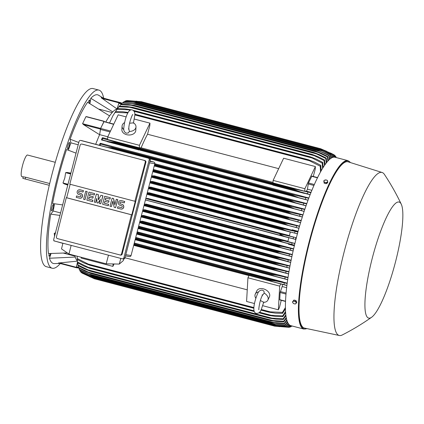 <?xml version="1.0" encoding="UTF-8"?>
<svg xmlns="http://www.w3.org/2000/svg" width="424" height="424" viewBox="0 0 424 424"><rect width="100%" height="100%" fill="white"/><g stroke="black" fill="none" stroke-linecap="round" stroke-linejoin="round"><path stroke-width="0.64" d="M129.649 122.939L130.263 123.188L133.449 122.833A6.975 4.924 -176.7 0 1 135.993 126.914A6.975 4.924 -176.7 0 1 129.368 131.451L128.822 128.774M123.84 129.659A6.975 4.924 -176.7 0 1 122.064 126.119A6.975 4.924 -176.7 0 1 124.577 122.594M133.39 123.193L134.795 115.429C135.203 112.8 134.392 110.977 132.357 109.959C127.825 108.221 124.587 120.347 123.829 127.698C123.389 130.258 124.206 132.081 126.267 133.168L128.334 132.945L129.368 131.451M135.993 126.914L135.791 130.465A6.975 4.924 -176.7 0 1 126.638 134.684A6.975 4.924 -176.7 0 1 121.863 129.67L122.064 126.119M107.691 136.978L139.454 145.315L149.958 123.156L149.815 125.658L147.536 134.238A78.965 15.407 104.7 0 0 141.107 147.801L139.311 147.822L107.548 139.485L107.691 136.978L118.195 114.819L126.167 116.913M134.334 119.054L149.958 123.156M139.311 147.822L139.454 145.315M147.536 134.238L278.69 168.651M273.008 182.41L141.107 147.801M311.841 176.188L308.444 182.967L307.421 189.157A78.965 15.407 104.7 0 0 306.541 191.208L304.745 191.229L272.982 182.892L273.125 180.391L283.63 158.226L315.392 166.563L315.249 169.07L313.283 176.458M273.125 180.391L304.888 188.722L315.392 166.563M304.745 191.229L304.888 188.722M104.055 121.667L113.68 124.349M107.791 136.772L99.635 134.636L100.658 128.446L103.827 121.762M104.097 121.566L100.583 128.419L99.603 134.71A78.965 15.407 -75.3 0 1 99.635 134.636M83.698 124.73L82.579 123.697L85.918 116.653L87.227 116.892M95.697 144.287A78.965 15.407 -75.3 0 1 99.603 134.71L83.549 124.645L100.398 129.066M105.793 122.011A78.965 15.407 -75.3 0 1 109.588 115.879L87.593 102.29A87.196 17.013 104.7 0 0 70.103 139.189L78.79 142.496M70.103 139.189L70.861 142.851L78.202 144.775M70.861 142.851L68.317 150.197M76.034 153.149L66.526 149.529A87.196 17.013 104.7 0 0 58.66 176.368A87.196 17.013 104.7 0 0 52.571 203.499L62.646 204.914M67.776 185.092L64.072 183.804L62.969 182.961L64.814 177.948L65.635 172.663L67.003 172.457L70.872 173.109M99.274 109.185L112.175 112.572M103.249 98.077L98.543 95.199A87.196 17.013 104.7 0 0 90.81 98.294L112.805 111.888A78.965 15.407 -75.3 0 1 117.024 108.947L101.151 97.727L121.216 102.793L121.232 103.106M90.81 98.294L89.893 103.588M49.163 253.547A3.35 0.652 104.7 0 0 48.946 255.948A3.35 0.652 104.7 0 0 49.115 256.228A3.35 0.652 104.7 0 0 50.493 253.541M68.312 144.335A3.35 0.652 104.7 0 0 67.739 148.914A3.35 0.652 104.7 0 0 68.863 147.017A3.35 0.652 104.7 0 0 69.435 142.438A3.35 0.652 104.7 0 0 68.312 144.335M103.679 98.193A92.077 17.967 104.7 0 0 98.887 90.095A92.077 17.967 104.7 0 0 98.569 90.031A92.077 17.967 104.7 0 0 57.929 175.404A92.077 17.967 104.7 0 0 52.152 268.217A92.077 17.967 104.7 0 0 52.47 268.286A92.077 17.967 104.7 0 0 60.298 263.521M51.633 208.831A3.35 0.652 104.7 0 0 51.702 210.929A3.35 0.652 104.7 0 0 53.466 206.552A3.35 0.652 104.7 0 0 53.398 204.453A3.35 0.652 104.7 0 0 51.633 208.831M51.076 253.531L49.449 258.237A87.196 17.013 104.7 0 0 54.357 263.606L59.864 263.405M54.489 203.78L53.233 211.004L50.726 214.125A87.196 17.013 104.7 0 0 48.479 253.552L67.326 252.916M89.358 103.286A3.35 0.652 104.7 0 0 89.533 100.038A3.35 0.652 104.7 0 0 89.215 100.239A3.35 0.652 104.7 0 0 88.187 102.624M98.887 90.095L93.063 88.568A92.077 17.967 104.7 0 0 92.745 88.499A92.077 17.967 104.7 0 0 52.104 173.877A92.077 17.967 104.7 0 0 46.327 266.691L52.152 268.217M55.279 162.307L27.528 155.03A11.162 2.178 104.7 0 0 22.541 165.466A11.162 2.178 104.7 0 0 21.863 176.617L25.652 177.221L49.698 183.534M23.193 176.967L22.817 178.319L25.196 178.992L25.652 177.221M49.279 185.309L25.196 178.992M63.558 253.139L74.99 256.138M53.233 211.004L60.574 212.933M59.932 215.424L50.726 214.125M77.449 260.935A78.965 15.407 -75.3 0 1 75.26 257.071L49.449 258.237M75.26 257.071A78.965 15.407 -75.3 0 1 74.857 255.598M54.553 236.21L54.235 233.29L55.708 232.94M55.237 241.24L53.806 240.816L53.917 240.498M62.869 243.355L54.5 240.996M250.022 273.39L134.291 243.021M281.663 281.976L249.9 273.639L250.038 273.358L282.723 281.843A78.965 15.407 104.7 0 0 282.707 281.965L281.663 281.976L281.801 281.69L282.723 281.843M287.207 283.147L282.707 281.965M135.15 239.703L287.684 279.729M288.034 277.397L135.738 237.435M136.608 234.064L288.585 273.941M288.972 271.657L137.185 231.833M138.065 228.425L289.587 268.18M290.005 265.933L138.637 226.215M290.7 262.345L274.529 257.622L139.671 222.234A91.658 17.887 104.7 0 0 139.671 222.234L139.697 222.589L142.072 223.443L290.679 262.435M291.129 260.214L142.506 221.217L140.047 221.243L139.841 221.567M141.044 216.924L291.86 256.706M292.337 254.506L143.688 215.503L141.404 215.524M142.501 211.285L293.122 250.997M293.625 248.809L144.955 209.801L142.877 209.822M294.346 245.777L288.468 244.235L288.219 243.625L294.468 245.263M143.964 205.635L288.235 243.662M287.933 241.272L146.312 204.108L144.351 204.13M145.427 199.969L288.834 237.769M289.396 235.601L147.753 198.432L145.819 198.453M144.319 204.246L292.056 242.92L294.404 243.312L287.848 241.595L288.861 237.668L295.464 239.396L284.52 236.422L279.877 234.499C280.805 234.239 282.469 234.43 284.87 235.071L295.915 237.647L289.316 235.914L290.334 231.986L296.89 233.709L286.205 230.804L281.382 228.833A91.658 17.887 -75.3 0 1 281.404 228.743C282.389 228.557 283.953 228.753 286.094 229.331L297.887 232.045M145.787 198.575L284.87 235.071M284.52 236.422L145.437 199.927L284.366 236.38M293.116 238.707A89.284 17.421 -75.3 0 1 293.307 237.975A89.284 17.421 -75.3 0 1 293.498 237.244M295.464 239.396L295.915 237.647M286.205 230.804L146.905 194.256L286.126 230.783M146.895 194.293L290.302 232.092M147.075 193.588L281.382 228.833M147.096 193.503L281.404 228.743M294.611 233.041A89.284 17.421 -75.3 0 1 295.009 231.578M147.255 192.904L286.094 229.331M291.776 230.158L149.28 192.766L147.282 192.788M144.144 204.935L278.446 240.175L283.698 240.816M294.484 245.21L282.813 242.03L278.425 240.26L144.118 205.02M282.813 242.03L143.969 205.598L282.654 241.987M291.696 244.388A89.284 17.421 -75.3 0 1 292.056 242.92M293.143 250.907L281.154 247.637L277.052 246.037L142.634 210.765M277.052 246.037A91.658 17.887 -75.3 0 1 277.089 245.862L282.575 246.572L293.562 249.079M142.676 210.596L277.089 245.862M281.154 247.637L142.506 211.258L280.995 247.595M290.35 250.086A89.284 17.421 -75.3 0 1 290.694 248.612M142.856 209.907L282.575 246.572M291.882 256.615L279.549 253.255L275.748 251.824L141.15 216.505M275.748 251.824A91.658 17.887 -75.3 0 1 275.807 251.565L281.51 252.328L292.274 254.782M141.213 216.251L275.807 251.565M279.549 253.255L141.044 216.913L279.389 253.213M289.083 255.789A89.284 17.421 -75.3 0 1 289.401 254.315M141.393 215.562L281.51 252.328M277.996 258.879L139.697 222.595L277.837 258.836M274.529 257.622A91.658 17.887 -75.3 0 1 274.598 257.283L280.502 258.094L291.071 260.495M139.756 221.9L274.598 257.283M287.896 261.513A89.284 17.421 -75.3 0 1 288.193 260.029M140.047 221.243L280.502 258.094M289.603 268.085L273.395 263.426L138.192 227.948M273.395 263.426A91.658 17.887 -75.3 0 1 273.475 263.007L279.559 263.871L289.947 266.219M138.298 227.54L273.475 263.007M276.496 264.512L138.123 228.202L276.337 264.47M286.788 267.247A89.284 17.421 -75.3 0 1 287.069 265.758M138.473 226.851L279.559 263.871M288.601 273.84L272.346 269.24L136.714 233.651M272.346 269.24A91.658 17.887 -75.3 0 1 272.431 268.752L278.674 269.653L288.919 271.959M136.841 233.174L272.431 268.752M275.049 270.146L136.666 233.836L274.89 270.104M285.771 272.998A89.284 17.421 -75.3 0 1 286.025 271.498M137.016 232.484L278.674 269.653M287.7 279.617L135.245 239.337M271.397 275.059A91.658 17.887 -75.3 0 1 271.482 274.508L277.863 275.452L287.986 277.715M135.383 238.797L271.482 274.508M273.66 275.791L135.214 239.459L273.501 275.748M284.854 278.769A89.284 17.421 -75.3 0 1 285.082 277.259M135.563 238.113L277.863 275.452M250.038 273.358L281.801 281.69M286.916 285.416L133.777 245.003M270.554 280.889A91.658 17.887 -75.3 0 1 270.634 280.285L277.126 281.255L287.165 283.486M133.931 244.415L270.634 280.285M272.341 281.441L133.761 245.077L272.187 281.398M284.038 284.552A89.284 17.421 -75.3 0 1 284.244 283.031M134.111 243.726L277.126 281.255M114.045 263.972L112.917 266.389L81.154 258.057L81.196 257.262M112.917 266.389L113.054 263.951M133.692 245.332L248.983 275.584M247.25 289.836L125.011 257.76M254.485 303.536L246.588 301.464L247.934 277.789L249.047 275.446L282.448 284.366A78.965 15.407 104.7 0 0 282.236 286.529L280.105 292.534L279.75 299.932L285.522 301.448M262.753 305.704L278.351 309.801L279.697 286.126L280.81 283.778M247.934 277.789L279.697 286.126M255.831 298.295A6.975 4.749 25.4 0 1 255.264 294.129L256.838 290.806A6.975 4.749 25.4 0 1 263.426 288.861A6.975 4.749 25.4 0 1 269.447 296.784L267.873 300.107A6.975 4.749 25.4 0 1 263.686 302.344L260.41 300.478M262.536 295.146L264.21 293.143L263.908 291.097L262.414 290.149C260.129 289.99 258.481 291.262 257.485 293.97C254.58 300.865 251.586 312.631 256.324 313.357C258.555 313.564 260.198 312.292 261.258 309.536L263.813 301.983M264.21 293.143A6.975 4.749 25.4 0 1 267.873 300.107M255.264 294.129A6.975 4.749 25.4 0 1 258.619 291.961M281.25 300.325L279.458 307.453L278.351 309.801M125.488 255.921L129.5 256.584A1.394 1.367 -80.6 0 0 131.053 255.555L154.802 163.722L154.792 162.774L153.827 162.026L150.027 161.03M108.47 255.179L106.207 263.823L68.974 254.05L71.147 245.385M62.906 243.222L61.512 248.909L68.974 254.05M106.207 263.823L119.282 264.067L123.315 260.601L123.75 259M119.282 264.067L120.808 258.417M122.329 258.81L123.405 258.985A1.394 1.367 -80.6 0 0 124.958 257.956L150.282 160.049A1.394 1.367 -80.6 0 0 149.306 158.353L81.805 140.641A1.394 1.367 -80.6 0 0 81.689 140.614L80.608 140.439A1.394 1.367 99.4 0 1 80.73 140.466L148.225 158.173A1.394 1.367 99.4 0 1 149.2 159.874L123.882 257.781A1.394 1.367 99.4 0 1 122.207 258.783L54.712 241.071A1.394 1.367 99.4 0 1 53.737 239.375L79.055 141.468A1.394 1.367 99.4 0 1 80.608 140.439M82.457 144.16A1.394 1.367 -80.6 0 0 82.335 144.139L144.923 160.553L81.864 144.065M57.415 238.595L120.602 255.11A1.394 1.367 -80.6 0 0 122.149 254.082L145.898 162.249A1.394 1.367 -80.6 0 0 144.923 160.553M145.898 162.249L145.289 162.148A837.055 163.341 104.7 0 0 134.906 201.273L69.796 184.186A837.055 163.341 -75.3 0 1 80.178 145.066M56.429 236.894A837.055 163.341 -75.3 0 1 66.303 197.69L66.679 197.754L70.161 184.281M121.582 253.711C121.344 254.808 120.692 255.2 119.637 254.893M66.303 197.69L131.419 214.777A837.055 163.341 104.7 0 0 121.54 253.981L122.149 254.082M57.68 238.638C56.609 238.383 56.222 237.721 56.514 236.64M134.906 201.273L135.288 201.331L131.795 214.836L131.419 214.777M131.795 214.836L66.679 197.754M112.106 198.183L113.494 198.549L114.867 204.713L116.271 199.275L117.665 199.64L115.588 207.675L114.194 207.309L112.821 201.146L111.417 206.583L110.028 206.218L112.106 198.183L113.6 198.565L114.925 204.495M116.271 199.275L117.771 199.656L115.588 207.675M112.874 201.379L111.417 206.583M96.354 194.049L98.209 194.537L98.315 199.863L100.986 195.263L102.841 195.75L100.764 203.785L99.375 203.419L100.414 199.402L97.981 203.059L97.059 202.815L96.704 198.432L95.665 202.449L94.276 202.084L96.354 194.049L98.315 194.552L98.416 199.683M100.986 195.263L102.947 195.766L100.764 203.785M100.334 199.699L97.981 203.059M96.73 198.766L95.665 202.449M85.701 191.256L87.201 191.637L85.012 199.651L83.623 199.291L85.701 191.256L87.201 191.637M76.58 195.925L79.823 196.778A0.975 0.959 -80.6 0 0 81 196.031A0.975 0.959 -80.6 0 0 80.311 194.886L78.922 194.521A2.443 2.396 -80.6 0 1 77.189 191.659A2.443 2.396 -80.6 0 1 80.141 189.793L83.385 190.646L83.019 192.061L79.776 191.213A0.975 0.959 -80.6 0 0 78.594 191.961A0.975 0.959 -80.6 0 0 79.288 193.106L80.677 193.466A2.443 2.396 -80.6 0 1 82.404 196.333A2.443 2.396 -80.6 0 1 79.452 198.194L76.214 197.346L76.58 195.925L79.929 196.794A0.975 0.959 -80.6 0 0 79.961 196.8M79.982 189.761A2.443 2.396 99.4 0 1 80.253 189.814L83.491 190.662L83.019 192.061M79.744 191.203A0.975 0.959 -80.6 0 0 79.394 193.121L80.783 193.487A2.443 2.396 99.4 0 1 82.516 196.349A2.443 2.396 99.4 0 1 79.723 198.247M88.945 192.104L94.61 193.583L94.245 194.998L89.968 193.885L89.48 195.777L93.185 196.752L92.819 198.167L89.109 197.197L88.621 199.084L92.898 200.197L92.533 201.617L86.867 200.139L88.945 192.104L94.504 193.561L94.133 194.982M90.073 193.916L89.586 195.798L93.291 196.768L92.819 198.167M89.215 197.224L88.733 199.105L92.898 200.197M104.691 196.238L110.362 197.711L109.991 199.132L105.714 198.019L105.226 199.911L108.931 200.881L108.565 202.301L104.861 201.326L104.373 203.218L108.65 204.331L108.279 205.746L102.613 204.273L104.691 196.238L110.251 197.695L109.885 199.116M105.82 198.045L105.338 199.927L109.042 200.902L108.565 202.301M104.967 201.358L104.479 203.234L108.65 204.331M117.803 206.742L121.047 207.596A0.975 0.959 -80.6 0 0 122.229 206.848A0.975 0.959 -80.6 0 0 121.534 205.704L120.146 205.338A2.443 2.396 -80.6 0 1 118.418 202.476A2.443 2.396 -80.6 0 1 121.37 200.61L124.614 201.464L124.243 202.879L121.004 202.031A0.975 0.959 -80.6 0 0 119.822 202.778A0.975 0.959 -80.6 0 0 120.511 203.923L121.905 204.283A2.443 2.396 -80.6 0 1 123.633 207.151A2.443 2.396 -80.6 0 1 120.681 209.011L117.437 208.163L117.803 206.742L121.153 207.612A0.975 0.959 -80.6 0 0 121.185 207.622M121.211 200.578A2.443 2.396 99.4 0 1 121.476 200.632L124.72 201.48L124.243 202.879M120.973 202.02A0.975 0.959 -80.6 0 0 119.923 202.82A0.975 0.959 -80.6 0 0 120.623 203.939L122.011 204.304A2.443 2.396 99.4 0 1 123.739 207.166A2.443 2.396 99.4 0 1 120.946 209.064M108.539 204.315L108.173 205.73M92.792 200.181L92.427 201.596M87.09 191.616L85.012 199.651M80.131 145.331C80.396 144.245 81.058 143.853 82.113 144.155M144.07 160.415C145.141 160.664 145.517 161.327 145.199 162.403M109.588 115.879A78.965 15.407 -75.3 0 1 112.805 111.888M103.207 98.071L119.155 102.454L101.151 97.727M117.273 109L117.045 108.942A78.965 15.407 -75.3 0 0 117.024 108.947L119.155 102.454M117.045 108.942L118.826 103.318L121.492 104.018M121.094 103.069L119.133 102.746L118.826 103.318M121.089 103.069L122.038 103.318L121.089 103.069M322.648 149.995L324.916 150.589L320.544 148.707L141.346 101.686L127.608 100.583M136.353 101.108L136.91 101.257M333.174 157.272L332.771 154.384A89.284 17.421 -75.3 0 1 332.92 154.405A89.284 17.421 -75.3 0 1 333.063 154.431L333.487 157.203M332.771 154.384L324.916 150.589M320.544 148.707L333.063 154.431M126.442 100.605L140.148 101.68L319.362 148.702A91.658 17.887 -75.3 0 1 319.362 148.702L140.148 101.68A91.658 17.887 104.7 0 0 140.148 101.68L126.755 100.557A89.284 17.421 104.7 0 0 126.442 100.605L126.188 100.901M318.689 149.259L323.459 150.509L319.373 148.702L331.897 154.384L332.358 157.548M135.452 101.177L138.362 101.94M332.003 157.712L331.579 154.431A89.284 17.421 -75.3 0 1 331.897 154.384M331.579 154.431L323.459 150.509M334.229 157.145L333.868 154.707L321.244 148.972M325.786 150.902L326.257 151.024M333.868 154.707A89.284 17.421 -75.3 0 1 333.958 154.755A89.284 17.421 -75.3 0 1 334.139 154.855L334.504 157.161M78.551 268L76.405 267.745L58.401 263.023L77.47 261.136M58.401 263.023L76.405 267.745L76.41 267.327L59.561 262.906M77.544 261.74L76.41 267.327M77.55 261.804L76.532 267.47L78.965 268.111L76.532 267.47M94.753 278.865L274.651 326.151L288.071 327.233L289.687 325.102M278.149 326.363L279.374 326.687M289.936 325.266L288.362 327.28L274.651 326.151M288.362 327.28A89.284 17.421 -75.3 0 1 288.214 327.259A89.284 17.421 -75.3 0 1 288.071 327.233M81.821 272.791L81.858 272.987A89.284 17.421 104.7 0 0 82.033 273.083L94.367 278.764L273.565 325.786A91.658 17.887 -75.3 0 1 273.549 325.775L286.995 326.814L288.85 324.323M81.858 272.987L94.351 278.759A91.658 17.887 104.7 0 0 94.367 278.764M94.351 278.759L273.549 325.775M289.089 324.583L287.265 326.957L273.565 325.786M287.265 326.957A89.284 17.421 -75.3 0 1 286.995 326.814M90.005 276.909L91.499 277.307M274.752 325.388L278.012 326.241M290.811 325.648L289.555 327.238A89.284 17.421 -75.3 0 1 289.237 327.286L290.562 325.568M288.384 327.254L289.237 327.286M77.693 262.859L77.597 262.043A89.284 17.421 104.7 0 0 77.693 262.859L84.191 266.198L89.952 268.44L254.31 311.566M77.258 258.624L77.407 260.543M77.597 262.043L89.915 268.148A91.658 17.887 104.7 0 0 89.952 268.44M89.915 268.148L254.183 311.253M259.223 312.578L269.113 315.17L282.734 315.869L285.548 311.449M258.958 312.79L269.15 315.461A91.658 17.887 -75.3 0 1 269.113 315.17M285.622 312.562L282.834 316.686L275.526 316.399L269.15 315.461M282.834 316.686A89.284 17.421 -75.3 0 1 282.734 315.869M87.773 267.162L254.05 310.792M259.567 312.239L271.408 315.345M77.746 262.891L78.021 264.979A89.284 17.421 104.7 0 0 78.154 265.663L84.789 269.012L90.413 271.222L269.611 318.244A91.658 17.887 -75.3 0 1 269.569 318.026L283.158 318.806L285.829 314.751M78.021 264.979L90.37 271.005A91.658 17.887 104.7 0 0 90.413 271.222M90.37 271.005L269.569 318.026M285.946 315.679L283.29 319.484L275.854 319.145L269.611 318.244M283.29 319.484A89.284 17.421 -75.3 0 1 283.158 318.806M87.795 269.828L272.303 318.244M78.323 265.753L78.573 267.422A89.284 17.421 104.7 0 0 78.732 267.984L85.531 271.376L90.996 273.544L270.194 320.56A91.658 17.887 -75.3 0 1 270.146 320.406L283.709 321.249L286.237 317.528M78.573 267.422L90.948 273.39A91.658 17.887 104.7 0 0 90.996 273.544M90.948 273.39L270.146 320.406M286.386 318.291L283.868 321.811L276.273 321.424L270.194 320.56M283.868 321.811A89.284 17.421 -75.3 0 1 283.709 321.249M87.975 272.044L273.289 320.666M79.028 268.143L79.235 269.425A89.284 17.421 104.7 0 0 79.426 269.871L91.685 275.436L270.883 322.452A91.658 17.887 -75.3 0 1 270.841 322.351L284.371 323.252L286.751 319.834M79.235 269.425L91.642 275.335A91.658 17.887 104.7 0 0 91.685 275.436M91.642 275.335L270.841 322.351M286.931 320.454L284.562 323.697L276.787 323.268L270.883 322.452M284.562 323.697A89.284 17.421 -75.3 0 1 284.371 323.252M88.293 273.835L274.355 322.659M79.85 270.099L80.009 271.005A89.284 17.421 104.7 0 0 80.226 271.349L92.48 276.925L271.678 323.947A91.658 17.887 -75.3 0 1 271.641 323.883L285.145 324.832L287.371 321.715M80.009 271.005L92.443 276.867A91.658 17.887 104.7 0 0 92.48 276.925M92.443 276.867L271.641 323.883M287.573 322.203L285.363 325.176L271.678 323.947M285.363 325.176A89.284 17.421 -75.3 0 1 285.145 324.832M88.738 275.234L275.499 324.238M80.783 271.641L80.883 272.187A89.284 17.421 104.7 0 0 81.127 272.431L93.375 278.033L272.574 325.049A91.658 17.887 -75.3 0 1 272.547 325.023L286.02 326.014L288.076 323.205M80.883 272.187L93.349 278.001A91.658 17.887 104.7 0 0 93.375 278.033M93.349 278.001L272.547 325.023M288.299 323.57L286.264 326.257L272.574 325.049M89.31 276.257L276.718 325.431M77.078 256.181L77.316 258.566A89.284 17.421 104.7 0 0 77.375 259.536L77.067 256.175M77.316 258.566L89.591 264.777A91.658 17.887 104.7 0 0 89.618 265.154L83.745 262.88L77.375 259.536M89.591 264.777L253.886 307.882M261.136 309.785L268.789 311.794L282.453 312.393L285.421 307.543M89.618 265.154L253.87 308.253M260.972 310.114L268.816 312.175A91.658 17.887 -75.3 0 1 268.789 311.794M285.442 308.884L282.511 313.363L275.309 313.145L268.816 312.175M282.511 313.363A89.284 17.421 -75.3 0 1 282.453 312.393M87.916 263.998L253.907 307.554M261.279 309.488L270.602 311.931M282.236 286.529L286.645 287.689M282.448 284.366L286.9 285.532M294.669 244.447L294.404 243.312M296.89 233.709L297.68 232.808M297.934 231.88L291.68 230.243L292.216 229.76L298.093 231.303M148.368 188.601L298.941 228.287M299.561 226.125L150.891 187.111L148.744 187.132M149.842 182.892L300.584 222.648M301.241 220.475L152.592 181.472L150.202 181.493M151.437 177.216L302.312 217.024M303.006 214.836L154.384 175.838L151.781 175.865L151.58 176.188A91.658 17.887 104.7 0 0 151.575 176.198L286.439 211.571L302.916 215.116M152.741 171.688L304.125 211.412M304.861 209.212L153.318 169.446M154.214 165.985L306.027 205.815M306.812 203.594L154.802 163.706L149.555 162.858M149.979 158.772L308.025 200.245M308.863 197.987L100.456 143.301L100.027 143.471L100.642 144.022A89.284 17.421 104.7 0 0 100.117 145.448M305.587 193.498A78.965 15.407 104.7 0 0 305.54 193.609L310.13 194.69M140.153 150.091A78.965 15.407 104.7 0 0 140.106 150.202L272.865 184.912M101.771 140.015L107.431 141.505M107.574 139.003L102.725 137.731L102.221 137.917L102.767 138.452A89.284 17.421 104.7 0 0 102.195 139.915L300.187 191.839L294.108 189.533A91.658 17.887 -75.3 0 1 294.33 188.95L310.903 192.729M100.642 144.022L113.017 147.547A91.658 17.887 104.7 0 0 112.821 148.082L107.41 147.361M113.017 147.547L292.216 194.568L308.746 198.305M112.821 148.082L292.019 195.104A91.658 17.887 -75.3 0 1 292.216 194.568M308.057 200.144L149.465 158.406L297.913 197.356M297.982 197.377L292.019 195.104M305.243 199.307A89.284 17.421 -75.3 0 1 305.778 197.849M110.913 146.847L294.548 195.035M154.569 164.629L290.202 200.213L306.7 203.896M154.442 165.111L290.032 200.69A91.658 17.887 -75.3 0 1 290.202 200.213M154.272 165.773L295.788 202.905M306.059 205.725L295.857 202.926L290.032 200.69M303.25 204.893A89.284 17.421 -75.3 0 1 303.759 203.435M154.617 164.422L293 200.732M153.069 170.406L288.278 205.884L304.761 209.498M152.963 170.819L288.14 206.292A91.658 17.887 -75.3 0 1 288.278 205.884M304.156 211.322L152.794 171.487L293.737 208.465M293.806 208.486L288.14 206.292M301.358 210.495A89.284 17.421 -75.3 0 1 301.84 209.037M153.143 170.135L291.511 206.44M151.405 176.85L151.432 177.216L291.744 214.035M151.49 176.522L286.333 211.905A91.658 17.887 -75.3 0 1 286.439 211.571M302.344 216.934L291.818 214.051L286.333 211.905M299.551 216.108A89.284 17.421 -75.3 0 1 300.012 214.65M151.781 175.865L290.08 212.154M150.017 182.219L284.61 217.533A91.658 17.887 -75.3 0 1 284.684 217.279L301.162 220.75M150.085 181.965L284.684 217.279M300.611 222.563L149.847 182.882L289.815 219.611M289.889 219.627L284.61 217.533M297.828 221.741A89.284 17.421 -75.3 0 1 298.268 220.284M150.197 181.53L288.696 217.872M148.543 187.906L282.956 223.178A91.658 17.887 -75.3 0 1 283.004 223.003L287.371 223.602L299.487 226.389M148.591 187.737L283.004 223.003M298.962 228.202L148.374 188.569L287.944 225.192M288.018 225.213L282.956 223.178M296.18 227.381A89.284 17.421 -75.3 0 1 296.599 225.923M148.723 187.222L287.371 223.602M139.204 149.746L107.436 141.415L107.42 141.717L139.183 150.048M304.633 193.153L272.871 184.822L272.855 185.124L304.618 193.461M102.237 139.925C101.325 139.756 101.204 139.798 101.877 140.058C101.204 139.798 101.325 139.756 102.237 139.925M102.767 138.452L115.132 141.929A91.658 17.887 104.7 0 0 114.909 142.512L108.745 141.605M115.132 141.929L294.33 188.95M114.909 142.512L294.108 189.533M108.809 141.621L300.118 191.818M310.167 194.584L300.187 191.839M307.331 193.742A89.284 17.421 -75.3 0 1 307.904 192.279M113.473 141.404L296.159 189.337M311.036 192.39L306.541 191.208M311.873 190.323L307.421 189.157M320.491 172.001L320.252 166.224L308.041 160.023L134.821 114.57M127.847 112.938L127.004 112.864L127.778 113.065M134.816 114.909L309.684 160.797M127.004 112.864L115.116 112.397L112.906 115.736L109.551 122.997M308.306 159.7L134.816 114.178L308.306 159.7L314.396 162.005L320.788 165.349L321.185 170.771M308.041 160.023A91.658 17.887 -75.3 0 1 308.253 159.684M320.252 166.224A89.284 17.421 -75.3 0 1 320.788 165.349M112.906 115.736L115.651 111.528L122.833 111.74L128.122 112.45M115.651 111.528A89.284 17.421 104.7 0 0 115.116 112.397M125.149 101.029L134.477 101.617L321.885 150.79L318.048 149.073L138.849 102.057A91.658 17.887 104.7 0 1 138.892 102.041L125.493 100.88A89.284 17.421 104.7 0 0 125.149 101.029L124.672 101.606M138.849 102.057L134.472 101.612M138.892 102.041L318.09 149.057L330.63 154.707L331.118 158.216M330.725 158.481L330.285 154.855A89.284 17.421 -75.3 0 1 330.63 154.707M330.285 154.855L321.885 150.79M137.456 102.809L133.428 102.428L320.189 151.437L316.654 149.831L137.456 102.809A91.658 17.887 104.7 0 1 137.519 102.772L124.126 101.59A89.284 17.421 104.7 0 0 123.76 101.834L123.061 102.698M133.428 102.433L123.76 101.834M316.739 149.794L137.503 102.767L316.739 149.794L329.268 155.412L329.766 159.233M329.337 159.62L328.897 155.661A89.284 17.421 -75.3 0 1 329.268 155.412M328.897 155.661L320.189 151.437M135.961 103.965L132.304 103.636L318.371 152.46L315.159 150.981L135.961 103.965A91.658 17.887 104.7 0 1 136.051 103.885L122.663 102.688A89.284 17.421 104.7 0 0 122.266 103.037L121.349 104.209M132.309 103.636L122.266 103.037M136.051 103.885L315.276 150.912L320.804 153.069L327.8 156.514L328.303 160.632M327.832 161.141L327.402 156.864A89.284 17.421 -75.3 0 1 327.8 156.514M327.402 156.864L318.371 152.46M134.36 105.528L131.106 105.253L316.426 153.88L313.559 152.55L134.36 105.528A91.658 17.887 104.7 0 1 134.477 105.401L128.663 104.585L121.089 104.198A89.284 17.421 104.7 0 0 120.665 104.664L119.531 106.154M131.106 105.253L120.665 104.664M134.477 105.401L313.712 152.433L319.41 154.633L326.226 158.025L326.724 162.44M326.204 163.092L325.802 158.491A89.284 17.421 -75.3 0 1 326.226 158.025M325.802 158.491L316.426 153.88M132.643 107.532L129.823 107.304L314.338 155.714L311.841 154.553L132.643 107.532A91.658 17.887 104.7 0 1 132.792 107.346L126.824 106.488L119.404 106.148A89.284 17.421 104.7 0 0 119.324 106.249A89.284 17.421 104.7 0 0 118.943 106.737L117.565 108.613M129.829 107.304L118.943 106.737M132.792 107.346L312.032 154.378L317.883 156.62L324.54 159.975L325.017 164.698M324.45 165.514L324.084 160.564A89.284 17.421 -75.3 0 1 324.54 159.975M324.084 160.564L314.338 155.714M115.731 111.21L117.596 108.576A89.284 17.421 104.7 0 0 117.098 109.297L114.724 112.816M130.131 110.261L128.461 109.821L117.098 109.297M117.596 108.576L124.879 108.857L130.99 109.752A91.658 17.887 104.7 0 0 130.836 109.97M130.809 110.007L128.456 109.821M310.236 156.785L133.194 110.33L310.236 156.785L316.219 159.064L322.733 162.403L323.178 167.453M134.143 111.316L312.096 158.009L310.008 157.028L133.73 110.775M322.553 168.455L322.24 163.123A89.284 17.421 -75.3 0 1 322.733 162.403M322.24 163.123L312.096 158.009M335.941 157.489L335.771 156.493A89.284 17.421 -75.3 0 1 335.988 156.832L336.115 157.537M335.771 156.493L335.214 156.202M335.161 157.288L334.87 155.412A89.284 17.421 -75.3 0 1 335.114 155.65L335.395 157.346M334.87 155.412L334.176 155.046M289.809 326.936L290.504 326.957L291.415 325.807M291.617 325.86L290.848 326.814A89.284 17.421 -75.3 0 1 290.504 326.957M291.325 326.236L292.088 325.987M292.216 326.019A89.284 17.421 -75.3 0 1 291.866 326.252M348.014 160.659L335.045 157.256A87.053 16.986 104.7 0 0 296.122 238.67A87.053 16.986 104.7 0 0 290.853 325.664L303.822 329.066A87.053 16.986 104.7 0 1 309.091 242.078A87.053 16.986 104.7 0 1 348.014 160.659L350.558 162.604M401.274 204.214C396.382 193.906 390.753 183.958 384.388 174.375A84.265 16.441 104.7 0 0 382.125 172.499L348.141 161.851A85.94 16.769 104.7 0 0 309.573 242.178A85.94 16.769 104.7 0 0 304.522 328.091L339.354 335.501A84.265 16.441 104.7 0 0 342.248 334.976C352.498 329.75 362.281 323.851 371.61 317.269A59.991 11.708 104.7 0 0 395.486 261.99A59.991 11.708 104.7 0 0 401.274 204.214A59.991 11.708 104.7 0 0 372.288 258.152A59.991 11.708 104.7 0 0 371.61 317.269M382.125 172.499A84.265 16.441 104.7 0 0 344.304 251.262A84.265 16.441 104.7 0 0 339.354 335.501M296.445 302.969L296.858 302.095L295.936 300.552L293.949 300.033L292.47 301.925L292.878 302.805A1.813 1.235 25.4 0 1 292.687 302.1A1.813 1.235 25.4 0 1 292.952 301.522A1.813 1.235 25.4 0 1 294.479 301.273A1.813 1.235 25.4 0 1 295.936 302.301A1.813 1.235 25.4 0 1 296.127 303.006A1.813 1.235 25.4 0 1 295.862 303.584A1.813 1.235 25.4 0 1 294.336 303.833L295.38 303.987L296.445 302.969L295.523 301.422L293.535 300.902L292.47 301.925M293.392 303.467L294.336 303.833A1.813 1.235 25.4 0 1 292.878 302.805L293.392 303.467M295.936 300.552L295.523 301.422M293.949 300.033L293.535 300.902M324.164 183.2L324.217 182.267L325.219 182.415A1.813 1.283 -176.7 0 1 324.016 181.424A1.813 1.283 -176.7 0 1 324.069 180.762A1.813 1.283 -176.7 0 1 324.583 180.221L323.793 180.804L324.164 183.2L326.151 183.719L327.715 182.781L327.561 181.006A1.813 1.283 -176.7 0 1 327.508 181.663A1.813 1.283 -176.7 0 1 326.994 182.203A1.813 1.283 -176.7 0 1 325.219 182.415L326.204 182.786L327.768 181.848M326.151 183.719L326.204 182.786M326.358 180.014A1.813 1.283 -176.7 0 1 327.561 181.006L327.344 180.386L326.358 180.014L324.583 180.221A1.813 1.283 -176.7 0 1 326.358 180.014M323.793 180.804L324.217 182.267M100.658 128.446L110.51 131.032M100.377 129.421L110.07 131.965M103.922 121.375L85.918 116.653M100.583 128.419L82.579 123.697M70.787 173.448L67.003 172.457M70.649 173.978L65.635 172.663M67.983 184.281L62.969 182.961M67.851 184.795L64.072 183.804M55.242 233.555L54.235 233.29M131.053 255.555L125.806 254.686M124.958 257.956L123.882 257.781M150.282 160.049L149.2 159.874M149.306 158.353L148.225 158.173M81.805 140.641L80.73 140.466M153.827 162.026L149.937 161.385M118.948 102.836L102.099 98.416M119.133 102.746L121.916 103.472M76.532 266.844L78.562 267.38M285.532 301.21L279.702 299.678M285.999 294.081L280.105 292.534M286.089 293.064L280.333 291.553M294.892 243.535L294.383 243.403M297.42 233.757L296.911 233.624M313.935 185.458L308.163 183.942M314.348 184.519L308.444 182.967M317.465 177.82L311.614 176.283M350.383 162.551A86.777 16.934 104.7 0 0 309.409 242.152A86.777 16.934 104.7 0 0 306.822 328.579M128.472 128.832L128.88 129.442L128.843 127.984C128.817 124.041 132.023 114.734 132.802 114.485M104.007 121.545L113.791 124.11M104.044 121.232L86.48 116.621M258.937 309.631C258.38 310.792 259.626 300.574 262.021 296.122L262.864 294.675L262.032 295.046M140.159 101.675L319.373 148.702M333.958 154.755L330.386 152.947M99.301 145.395L100.027 143.471M154.267 165.773L295.857 202.926M151.432 177.216L291.818 214.051M101.447 139.841L102.221 137.917M317.581 177.582L311.788 176.066M138.881 102.036L318.106 149.062M136.03 103.88L315.276 150.912M134.445 105.396L313.712 152.433M118.662 107.097L119.324 106.249M132.76 107.336L312.032 154.378M306.997 328.616L303.822 329.066"/></g></svg>
